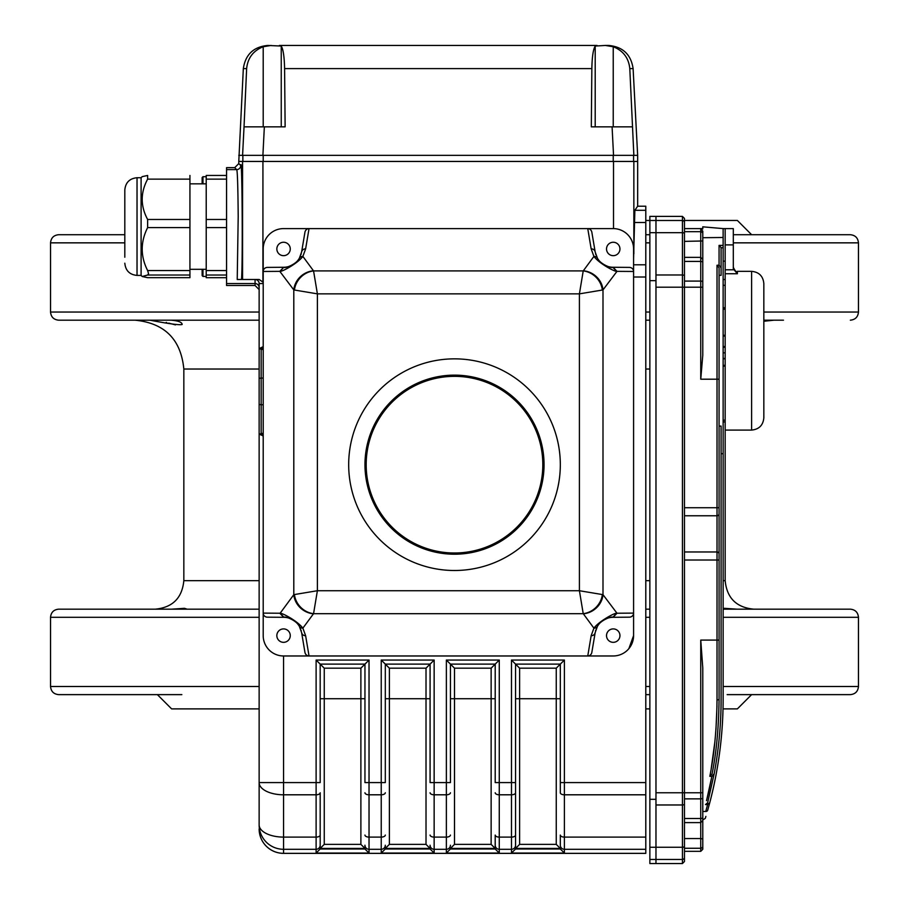 <?xml version="1.0" encoding="UTF-8"?>
<svg xmlns="http://www.w3.org/2000/svg" width="909" height="909" viewBox="0 0 909 909"><rect width="100%" height="100%" fill="white"/><g stroke="black" fill="none" stroke-linecap="round" stroke-linejoin="round"><path stroke-width="1.36" d="M170.949 320.184C178.266 320.752 182.005 322.184 182.164 324.479C179.834 325.274 169.074 323.843 149.871 320.184L151.03 320.195M151.042 320.195L154.712 320.411M166.177 322.434L166.756 322.581M168.71 323.093L169.369 323.263M170.131 323.468L171.233 323.774M171.71 323.899L172.278 324.058M172.733 324.183L173.574 324.411M174.13 324.558L175.494 324.899M134.998 320.184C164.665 323.081 180.936 339.364 183.834 369.031L183.834 580.669C182.141 597.986 172.653 607.473 155.348 609.166M184.243 608.326L172.892 609.155M730.916 608.837L724.291 608.326M723.473 609.166L724.53 608.326L725.314 609.166L724.53 608.326L723.473 609.166L724.53 608.326L723.473 609.166L850.324 609.166C855.267 609.644 857.982 612.359 858.46 617.302L723.132 617.302M724.53 608.326L736.881 609.166M171.71 609.166L184.47 608.326L186.47 608.939M181.834 694.635L58.676 694.635C53.733 694.158 51.018 691.442 50.54 686.5L259.133 686.5M858.46 617.302L858.46 686.5C857.982 691.442 855.267 694.158 850.324 694.635L727.166 694.635M649.867 694.635L645.799 694.635L649.867 694.635M157.382 694.635L171.619 708.884L259.133 708.884M645.799 708.884L649.867 708.884M723.019 708.884L737.381 708.884L751.618 694.635M649.867 320.184L645.799 320.184M763.833 320.184L783.478 320.184M259.133 320.184L58.676 320.184L259.133 320.184M645.799 234.715L649.867 234.715L645.799 234.715M733.302 234.715L850.324 234.715C855.267 235.192 857.982 237.908 858.46 242.851L733.302 242.851M124.817 234.715L58.676 234.715L124.817 234.715M684.466 220.467L737.381 220.467L751.618 234.715M684.466 218.433L684.466 222.523L684.466 218.433L682.432 216.399L649.867 216.399L649.867 220.489L645.799 220.467M259.133 609.166L58.676 609.166C53.733 609.644 51.018 612.359 50.54 617.302L50.54 686.5M649.867 609.166L645.799 609.166M263.201 349.658L259.133 348.681L262.894 346.784A2.034 1.659 -63.4 0 1 261.167 348.715L261.167 378.064L259.133 378.383L259.133 283.551A4.068 4.068 0 0 0 255.065 279.483L255.065 283.54A4.068 4.068 180 0 1 259.133 287.608L259.133 283.551L263.201 283.551A4.068 4.068 0 0 0 262.928 282.074L259.133 279.483L237.226 279.483L238.203 216.535C237.931 185.731 237.419 170.097 236.67 169.608L234.715 167.654L238.783 163.586L240.737 165.54C242.146 153.042 242.885 264.86 241.499 279.483M259.133 348.681L259.133 339.932M263.201 435.877L259.133 434.15L263.201 433.161M259.133 418.89L259.133 434.15L259.133 404.448L261.167 404.755L261.167 434.104A2.034 1.659 -116.6 0 1 262.894 436.047M597.418 626.381A4.068 3.75 -149.7 0 1 593.907 628.153C599.167 621.074 614.995 612.655 616.666 613.245L612.825 617.313C612.087 615.972 600.338 620.154 597.418 626.381L595.179 632.584L591.85 652.321A4.34 4.068 -80.5 0 1 587.759 655.968L283.551 655.968L283.551 849.29A24.418 24.407 180 0 1 259.133 824.883L259.133 434.207M259.133 408.709L259.133 378.383M263.201 378.064L261.167 378.064L261.167 404.755L263.201 404.755M234.715 167.654L226.568 167.654L226.568 285.494L255.065 285.494L259.133 289.562M369.031 853.062L364.963 848.995A4.079 4.079 88.9 0 1 364.952 848.836L364.952 845.222A4.068 4.068 -0 0 0 369.031 849.29L369.031 853.062L316.116 853.062L316.116 849.29L283.551 849.29L283.551 853.358L645.799 853.358L645.799 206.218L637.652 206.218L637.652 161.45L262.928 161.45L613.518 161.45L613.518 228.613M364.952 848.836L364.952 848.813A4.102 4.102 0 0 0 364.941 848.427L320.207 848.427A4.102 4.102 0 0 0 320.184 848.813L320.184 845.222A4.068 4.068 -0 0 1 316.116 849.29L316.116 782.581L259.133 782.581A24.418 12.215 180 0 0 283.551 794.796L316.116 794.796A4.068 2.034 -0 0 0 320.184 792.762L320.184 848.836L320.184 792.762M556.251 668.183L519.618 668.183L515.551 664.115L515.551 848.836L515.551 782.581L511.483 782.581L511.483 660.048L564.398 660.048L564.398 853.062L560.33 848.995A4.079 4.079 88.9 0 1 560.319 848.836A4.102 4.102 0 0 0 560.308 848.427L556.251 844.37L556.251 668.183L560.319 664.115L515.551 664.115L511.483 660.048M560.308 848.427L515.573 848.427A4.102 4.102 0 0 0 515.551 848.813A4.079 4.079 91.1 0 1 515.551 848.995L560.33 848.995M515.573 848.427L519.618 844.37L556.251 844.37M645.799 794.796L564.398 794.796A4.068 2.034 -0 0 1 560.319 792.762L560.319 664.115L564.398 660.048M564.398 853.062L511.483 853.062L515.551 848.995M450.432 848.836A4.079 4.079 91.1 0 1 450.432 848.995A4.079 4.079 91.1 0 0 450.432 848.836L450.432 848.836A4.102 4.102 0 0 1 450.444 848.427L454.5 844.37L491.133 844.37L491.133 698.714L495.2 698.714L495.2 664.115L499.268 660.048L499.268 782.581L495.2 782.581L495.2 698.714M511.483 853.062L511.483 782.581L499.268 782.581L499.268 853.062L446.364 853.062L450.432 848.995L495.2 848.995A4.079 4.079 88.9 0 1 495.2 848.836L495.2 848.813A4.102 4.102 0 0 0 495.178 848.427L491.133 844.37M499.268 853.062L495.2 848.995M450.432 792.762A4.068 2.034 180 0 1 446.364 794.796L446.364 782.581L450.432 782.581L450.432 664.115L446.364 660.048L499.268 660.048M454.5 668.183L450.432 664.115L495.2 664.115L491.133 668.183L454.5 668.183L454.5 844.37M446.364 660.048L446.364 782.581L434.15 782.581L434.15 853.062L430.082 848.995A4.079 4.079 88.9 0 1 430.082 848.836A4.102 4.102 0 0 0 430.059 848.427L385.325 848.427A4.102 4.102 0 0 0 385.302 848.813A4.079 4.079 91.1 0 1 385.302 848.995A4.079 4.079 91.1 0 0 385.302 848.836L385.302 845.222A4.068 4.068 180 0 1 381.235 849.29L381.235 660.048L434.15 660.048L434.15 782.581L430.082 782.581L430.082 664.115L434.15 660.048M434.15 853.062L381.235 853.062L385.302 848.995L430.082 848.995M430.082 848.836L430.082 845.222A4.068 4.068 180 0 0 434.15 849.29L446.364 849.29L446.364 794.796L434.15 794.796A4.068 2.034 180 0 1 430.082 792.762M364.941 848.427L360.884 844.37L360.884 698.714L364.952 698.714L364.952 782.581L385.302 782.581L385.302 664.115L381.235 660.048M389.382 668.183L385.302 664.115L430.082 664.115L426.014 668.183L389.382 668.183L389.382 844.37L426.014 844.37L426.014 698.714L430.082 698.714M385.325 848.427L389.382 844.37M430.059 848.427L426.014 844.37M324.252 668.183L324.252 698.714L360.884 698.714L360.884 668.183L324.252 668.183L320.184 664.115L320.184 782.581L316.116 782.581L316.116 660.048L369.031 660.048L369.031 849.29L381.235 849.29L381.235 853.062M360.884 668.183L364.952 664.115L320.184 664.115L316.116 660.048M320.207 848.427L324.252 844.37L360.884 844.37M364.952 698.714L364.952 664.115L369.031 660.048M316.116 853.062L320.184 848.995L364.963 848.995M515.551 835.064A4.068 2.034 -0 0 1 511.483 837.098L499.268 837.098A4.068 2.034 180 0 1 495.2 835.064L495.2 848.813M515.551 848.676L515.551 845.222A4.068 4.068 -0 0 1 511.483 849.29L499.268 849.29A4.068 4.068 180 0 1 495.2 845.222M645.799 837.098L564.398 837.098A4.068 2.034 -0 0 1 560.319 835.064L560.319 845.222A4.068 4.068 -0 0 0 564.398 849.29L645.799 849.29M633.584 258.667L634.857 210.309L637.652 206.218M238.783 155.348L242.578 155.348L244.032 126.851L264.349 126.851L262.894 155.348L242.578 155.348L633.857 155.348L613.541 155.348L612.087 126.851L613.234 126.851L613.234 46.734L605.36 45.45L608.712 45.45C622.87 46.814 631.005 54.529 633.107 68.595L629.801 68.595C628.698 57.96 623.176 50.677 613.234 46.734L605.36 45.45L595.202 46.052C593.202 49.359 592.089 56.869 591.85 68.595L284.585 68.595C284.358 56.869 283.233 49.359 281.245 46.052L267.723 45.45C253.566 46.814 245.441 54.529 243.328 68.595L238.783 161.45L262.928 161.45L262.928 282.074M595.179 632.584A4.068 3.818 -170.5 0 1 591.157 635.732L587.759 655.968L613.234 655.968A20.35 20.35 0 0 0 633.584 635.618L633.584 613.109A4.215 4.068 179.5 0 1 629.403 617.177L613.086 617.302L616.995 613.234L633.584 613.109L633.584 635.618L628.88 648.628M603.746 264.621A18.316 18.316 0 0 0 613.086 267.269L629.403 267.405A4.215 4.068 -179.5 0 1 633.584 271.473L633.584 248.952A20.35 20.35 0 0 0 613.234 228.602L283.551 228.602L309.037 228.602L305.629 248.85A4.068 3.818 -170.5 0 0 301.618 251.998L304.935 232.261A4.34 4.068 -80.5 0 1 309.037 228.602L283.551 228.602A20.35 20.35 0 0 0 263.201 248.952L263.201 271.473A4.215 4.068 179.5 0 1 267.382 267.405L283.699 267.269A18.316 18.316 0 0 0 293.05 264.621M293.039 619.949A18.316 18.316 0 0 0 283.699 617.302L267.382 617.177A4.215 4.068 -179.5 0 1 263.201 613.109L263.201 635.618A20.35 20.35 0 0 0 283.551 655.968M238.783 161.45L238.783 163.586M723.132 358.782L725.166 358.782L725.166 346.568L723.132 346.568M725.166 358.441L723.132 358.441M725.166 352.84L723.132 352.84M725.166 347.249L723.132 347.249M723.132 420.163L725.166 420.163L725.166 365.35L723.132 365.35M725.166 366.111L723.132 366.111M725.166 420.163L725.166 430.082L751.618 430.082L751.618 271.348L737.381 271.348L737.381 273.745L725.166 273.745L725.166 336.069L723.132 336.069M725.166 335.319L723.132 335.319M725.166 309.208L723.132 309.208M725.166 307.765L723.132 307.765M725.166 285.312L723.132 285.312M719.064 245.385L723.132 245.385L723.132 247.748L721.098 247.748L721.098 267.791L719.064 265.235L719.064 245.385L721.098 247.555L721.098 275.336L719.064 275.336L719.064 267.791L719.064 699.226C718.735 727.598 716.417 752.459 712.099 773.82L709.827 776.309C714.304 754.311 716.701 728.836 717.019 699.862A2.034 0.636 0 0 0 719.064 699.226M713.44 775.457L711.895 776.309L708.884 790.807M708.736 791.466L708.577 792.171M708.486 792.534L706.623 800.272M706.532 800.647L711.895 776.309L714.167 773.809L707.645 802.727L705.509 804.579L707.622 804.579L709.747 802.727L707.713 810.192C704.475 821.236 704.475 821.236 707.713 810.192A2.034 1.807 15.8 0 1 705.748 811.464L707.622 804.579M705.748 811.464C702.521 822.77 702.521 822.77 705.748 811.464L702.782 811.464L702.782 667.933L700.748 640.095L700.748 792.762L702.782 792.762L702.782 819.214M702.782 814.703L702.782 849.301L700.748 851.335L684.466 851.335L684.466 861.516L684.466 222.523L684.466 231.681L700.748 231.681L700.748 228.943L702.782 231.091L702.782 355.214L700.748 379.201L700.748 231.681A2.034 2.034 180 0 1 702.782 233.715M700.748 851.335L700.748 848.267A2.034 2.034 -0 0 0 702.782 846.234L702.782 811.464M702.782 265.235L702.782 287.187L682.432 287.187L682.432 274.972A2.034 1.023 -0 0 1 684.466 275.995M719.064 275.336L719.064 379.201L717.019 379.201L717.019 265.235L719.064 267.791M716.985 705.884L715.962 729.359M714.826 742.187L711.202 768.696M702.782 819.941L705.293 818.373L705.895 816.396M682.432 863.55L682.432 804.976L655.968 804.976L655.968 863.55L682.432 863.55L684.466 861.516M684.466 838.564L700.748 838.564L700.748 848.267L684.466 848.267L684.466 843.609M684.466 236.34L684.466 231.681M737.381 273.745L733.302 268.882L733.302 228.602L725.166 228.602L725.166 261.167L723.132 261.167M700.748 228.943L702.782 228.932L702.782 226.83L723.132 228.602L723.132 237.488L702.782 237.715L721.098 237.51M684.466 241.374L702.782 240.987L702.782 231.091M719.064 426.094L721.098 426.094L721.098 699.226A404.982 404.982 0 0 1 714.167 773.809L707.645 802.727M684.466 803.954A2.034 1.023 0 0 1 682.432 804.976L682.432 287.187L655.968 287.187L655.968 792.762L700.748 792.762L700.748 798.863A2.034 1.023 -0 0 0 702.782 797.852M655.968 799.306L649.867 799.306L649.867 863.55L655.968 863.55L655.968 216.399L655.968 274.972L682.432 274.972L682.432 232.681A2.034 1.023 -0 0 1 684.466 233.693M709.747 802.727A407.016 407.016 0 0 0 723.132 699.226L723.132 453.682L721.098 453.682M702.782 228.602L684.466 228.602M711.895 776.309L709.827 776.309M717.019 265.235L719.064 265.235M719.064 640.095L717.019 640.095L717.019 560.012L719.064 560.012L719.064 507.722L717.019 507.722L717.019 379.201L700.748 379.201M723.132 237.488L723.132 245.385M723.132 247.748L723.132 453.682M649.867 232.681L682.432 232.681L682.432 220.489L649.867 220.489L649.867 799.306M655.968 280.642L649.867 280.642M284.585 68.595L285.131 126.851L263.201 126.851L263.201 46.734L271.075 45.45L263.201 46.734C253.259 50.677 247.737 57.96 246.634 68.595L243.328 68.595M244.032 126.851L246.634 68.595M629.801 68.595L633.857 155.348L637.652 155.348L637.652 161.45M632.403 126.851L591.316 126.851L591.85 68.595M279.381 45.45L597.054 45.45M262.894 155.348L613.541 155.348M633.107 68.595L637.652 155.348M595.179 251.998L597.418 258.19C600.36 264.451 612.075 268.587 612.825 267.269L616.666 271.337C614.791 271.746 599.44 263.78 593.907 256.418L591.157 248.85L587.759 228.602A4.34 4.068 -99.5 0 1 591.85 232.261L595.179 251.998A4.068 3.818 170.5 0 0 591.157 248.85M601.019 262.599A18.316 18.316 0 0 1 597.418 258.19A4.068 3.75 149.7 0 0 593.907 256.418L583.339 270.78A20.35 18.544 -143.6 0 1 602.997 289.903A24.498 1.488 180 0 1 602.349 290.028L579.408 293.857L583.226 270.905A4.534 1.557 0 0 0 583.339 270.78M305.629 248.85L302.879 256.418C297.629 263.508 281.801 271.927 280.131 271.337L283.699 267.28M313.457 270.78A4.534 1.557 -0 0 0 313.56 270.905A20.35 18.089 135 0 0 294.436 290.028A24.498 1.488 180 0 1 293.8 289.903A20.35 18.544 143.6 0 1 313.457 270.78L302.879 256.418A4.068 3.75 -149.7 0 0 299.368 258.19L301.618 251.998M283.642 267.28L283.949 267.269C284.71 268.598 296.459 264.428 299.368 258.19A18.316 18.316 0 0 1 294.005 263.996M613.143 617.302L613.086 617.302A18.316 18.316 0 0 0 603.735 619.961M301.618 632.584L299.368 626.381C296.425 620.131 284.722 615.984 283.972 617.313L280.131 613.245C281.995 612.836 297.345 620.802 302.879 628.153L305.629 635.732L309.037 655.968A4.34 4.068 -99.5 0 1 304.935 652.321L301.618 632.584A4.068 3.818 -9.5 0 0 305.629 635.732M299.368 626.381A4.068 3.75 -30.3 0 0 302.879 628.153L313.457 613.802A20.35 18.544 36.4 0 1 293.8 594.679A24.498 1.488 -0 0 1 294.436 594.554L317.389 590.725L313.56 613.677A4.534 1.557 180 0 0 313.457 613.802M560.319 464.681A105.819 105.819 0 0 0 454.5 358.85A105.819 105.819 0 0 0 348.681 464.681A105.819 105.819 0 0 0 454.5 570.5A105.819 105.819 0 0 0 560.319 464.681M602.792 264.008A18.316 18.316 0 0 1 601.883 263.326M597.418 258.19A18.316 18.316 0 0 1 596.668 256.781M595.77 254.475A18.316 18.316 0 0 1 595.543 253.702M613.098 267.269L616.995 271.348L633.584 271.473L633.584 248.952L633.584 613.109M613.234 228.602L587.759 228.602L613.234 228.602M619.949 248.952A6.715 6.715 0 0 0 609.882 243.146A6.715 6.715 0 0 0 609.882 254.77A6.715 6.715 0 0 0 619.949 248.952M595.543 630.869A18.316 18.316 0 0 1 595.77 630.096M596.668 627.801A18.316 18.316 0 0 1 602.781 620.586M619.949 635.618A6.715 6.715 0 0 0 609.882 629.801A6.715 6.715 0 0 0 609.882 641.436A6.715 6.715 0 0 0 619.949 635.618M279.802 271.348L263.201 271.473L263.201 248.952L263.201 613.109L280.131 613.245L293.8 594.679L293.8 289.903L279.802 271.348L283.699 267.269M301.243 253.702A18.316 18.316 0 0 1 301.015 254.475M300.118 256.781A18.316 18.316 0 0 1 299.368 258.19M290.266 248.952A6.715 6.715 0 0 0 280.199 243.146A6.715 6.715 0 0 0 280.199 254.77A6.715 6.715 0 0 0 290.266 248.952M293.993 620.574A18.316 18.316 0 0 1 294.902 621.245M295.777 621.983A18.316 18.316 0 0 1 300.118 627.801M301.015 630.096A18.316 18.316 0 0 1 301.243 630.869M290.266 635.618A6.715 6.715 0 0 0 280.199 629.801A6.715 6.715 0 0 0 280.199 641.436A6.715 6.715 0 0 0 290.266 635.618M602.349 290.028A20.35 18.089 -135 0 0 583.226 270.905L313.56 270.905L317.389 293.857L294.436 290.028M294.436 594.554A20.35 18.089 45 0 0 313.56 613.677L583.226 613.677A20.35 18.089 -45 0 0 602.349 594.554A24.498 1.488 0 0 1 602.997 594.679L616.995 613.234M591.157 635.732L593.907 628.153L583.339 613.802A4.534 1.557 180 0 0 583.226 613.677L579.408 590.725L602.349 594.554M583.339 613.802A20.35 18.544 -36.4 0 0 602.997 594.679L602.997 289.903L616.995 271.348M542.821 464.681A88.321 88.321 0 0 0 410.334 388.188A88.321 88.321 0 0 0 410.334 541.162A88.321 88.321 0 0 0 542.821 464.681M544.048 464.681A89.548 89.548 0 0 1 409.732 542.218A89.548 89.548 0 0 1 409.732 387.132A89.548 89.548 0 0 1 544.048 464.681M725.166 273.745L725.166 269.791L733.404 269.791M723.132 228.602L725.166 228.602L725.166 269.791M751.618 271.348C759.038 272.064 763.106 276.131 763.833 283.551L763.833 417.867C763.106 425.287 759.038 429.355 751.618 430.082M725.166 336.069L725.166 346.568M725.166 358.782L725.166 365.35M206.218 277.7L226.568 277.7L206.218 277.7L206.218 175.448L226.568 175.46L206.218 175.448M147.633 277.677L189.936 277.677L147.633 277.677L142.202 276.506L147.633 275.029L148.565 273.711L147.633 270.575C140.395 256.293 140.395 241.964 147.633 227.591L147.633 219.467C140.395 206.059 140.395 192.617 147.633 179.141L147.633 175.46L142.202 176.641L141.1 177.732L141.1 275.416L142.19 276.506M147.633 270.575L189.936 270.575L189.936 275.029L147.633 275.029M147.633 219.467L189.936 219.467L189.936 227.591L147.633 227.591M189.936 175.448L189.936 179.141L147.633 179.141M124.817 257.236L124.817 189.936L124.817 257.236M189.936 219.467L189.936 179.141M189.936 270.575L189.936 227.591M189.936 277.677L189.936 275.029M202.15 183.834L202.15 177.528L202.968 176.71L202.968 183.834M202.968 269.303L202.968 276.427L202.15 275.62L202.15 269.303M858.46 686.5L723.132 686.5M649.867 686.5L645.799 686.5M259.133 617.302L50.54 617.302M649.867 617.302L645.799 617.302M183.834 580.669L259.133 580.669M645.799 580.669L649.867 580.669M723.132 580.669L725.166 580.669C726.848 597.974 736.347 607.473 753.652 609.166M183.834 369.031L259.133 369.031M645.799 369.031L649.867 369.031M645.799 242.851L649.867 242.851M259.133 312.048L50.54 312.048L50.54 242.851L124.817 242.851M645.799 312.048L649.867 312.048M763.833 312.048L858.46 312.048L858.46 242.851M184.47 608.326L183.686 609.166M255.065 285.494L255.065 283.54L226.568 283.54M226.568 169.608L236.67 169.608A4.068 4.068 135 0 0 240.737 165.54M283.551 853.335A24.418 24.407 180 0 1 259.133 828.94A24.418 24.418 0 0 0 283.551 853.358L645.799 853.358M320.184 835.064A4.068 2.034 -0 0 1 316.116 837.098L283.551 837.098A24.418 12.215 180 0 1 259.133 824.883M519.618 668.183L519.618 844.37M515.551 698.714L560.319 698.714M495.2 792.762A4.068 2.034 180 0 0 499.268 794.796L511.483 794.796A4.068 2.034 -0 0 0 515.551 792.762M560.319 782.581L645.799 782.581M450.432 845.222A4.068 4.068 180 0 1 446.364 849.29L446.364 853.062M450.432 835.064A4.068 2.034 180 0 1 446.364 837.098L434.15 837.098A4.068 2.034 180 0 1 430.082 835.064M450.432 698.714L491.133 698.714L491.133 668.183M495.178 848.427L450.444 848.427M385.302 835.064A4.068 2.034 180 0 1 381.235 837.098L369.031 837.098A4.068 2.034 -0 0 1 364.952 835.064M385.302 792.762A4.068 2.034 180 0 1 381.235 794.796L369.031 794.796A4.068 2.034 -0 0 1 364.952 792.762M385.302 698.714L426.014 698.714L426.014 668.183M320.184 698.714L324.252 698.714L324.252 844.37M633.857 161.45L633.857 253.77M242.578 161.45L242.578 279.483M645.799 277.006L633.584 277.006M645.799 264.803L633.584 264.803M645.799 222.5L634.334 222.5M645.799 210.309L634.857 210.309M702.782 838.962L700.748 838.564L700.748 818.52A2.034 1.023 -0 0 0 702.782 817.509M684.466 818.52L700.748 818.52L700.748 798.863L684.466 798.863M702.782 282.097A2.034 1.023 180 0 0 700.748 281.086L684.466 281.086M702.782 262.44A2.034 1.023 180 0 0 700.748 261.417L684.466 261.417M717.019 699.862L717.019 640.095L700.748 640.095M719.064 553.979A2.034 2.011 180 0 0 717.019 551.968L717.019 507.722L684.466 507.722M684.466 560.012L717.019 560.012L717.019 551.968L684.466 551.968M719.064 513.755A2.034 2.011 180 0 1 717.019 515.767L684.466 515.767M684.466 222.523A2.034 2.034 0 0 0 682.432 220.489L682.432 216.399M649.867 847.268L682.432 847.268A2.034 1.023 0 0 0 684.466 846.256M649.867 859.459L682.432 859.459A2.034 2.034 -0 0 0 684.466 857.426M700.748 838.564L692.647 838.564M281.245 126.851L281.245 46.052M595.202 126.851L595.202 46.052M633.573 155.348L633.573 161.45M613.234 155.348L613.234 161.45M263.201 155.348L263.201 161.45M242.862 155.348L242.862 161.45M283.699 617.302L279.802 613.234M317.389 293.857L317.389 590.725L579.408 590.725L579.408 293.857L317.389 293.857M733.302 244.885L725.166 244.885M226.568 275.029L206.218 275.029M206.218 270.575L226.568 270.575M226.568 227.591L206.218 227.591M206.218 219.467L226.568 219.467M226.568 179.141L206.218 179.141M141.1 177.732L137.032 177.732L137.032 275.416L141.1 275.416M725.166 580.669L725.166 430.082M763.833 321.252L774.002 320.184M50.54 242.851C51.018 237.908 53.733 235.192 58.676 234.715M858.46 312.048C857.982 316.991 855.267 319.707 850.324 320.184M50.54 312.048C51.018 316.991 53.733 319.707 58.676 320.184M684.466 822.6L700.748 822.6L702.782 820.566M684.466 257.349L700.748 257.349L702.782 259.383M712.099 773.82L712.554 771.366M725.166 279.483L723.132 279.483M725.166 421.935L723.132 421.935M737.381 271.348C736.438 272.405 735.074 271.041 733.302 267.269M189.936 269.303L206.218 269.303M189.936 183.834L206.218 183.834M137.032 275.416C129.612 274.688 125.544 270.621 124.817 263.201M137.032 177.732C129.612 178.448 125.544 182.527 124.817 189.936M206.218 176.71L202.968 176.71M206.218 276.427L202.968 276.427"/></g></svg>

